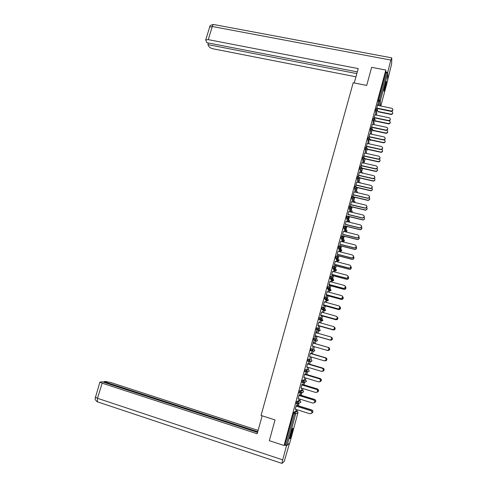 <?xml version="1.0" encoding="UTF-8"?>
<svg xmlns="http://www.w3.org/2000/svg" width="488" height="488" viewBox="0 0 488 488"><rect width="100%" height="100%" fill="white"/><g stroke="black" fill="none" stroke-linecap="round" stroke-linejoin="round"><path stroke-width="0.73" d="M292.062 432.954L292.971 428.379C292.69 427.83 291.934 429.715 290.683 434.052L289.774 438.633C290.061 439.163 290.824 437.272 292.062 432.954M385.203 88.206L386.478 81.404C386.35 80.862 385.941 81.832 385.245 84.314L383.971 91.122C384.099 91.659 384.514 90.689 385.203 88.206M296.96 411.073L297.308 409.804M298.4 405.772L299.065 403.308M299.778 400.66L300.181 399.178M301.224 395.31L301.919 392.742M302.584 390.29L303.042 388.588M304.042 384.898L304.762 382.226M305.378 379.957L305.891 378.041M306.848 374.522L307.592 371.752M308.16 369.666L308.733 367.543M309.642 364.188L310.411 361.327M310.929 359.418L311.564 357.082M312.424 353.891L313.217 350.951M313.692 349.207L314.376 346.663M315.193 343.637L316.01 340.618M316.444 339.02L317.163 336.366M317.993 333.298L318.652 330.852M318.67 330.791L318.792 330.333M319.195 328.833L319.915 326.185M320.781 322.971L321.385 320.75M321.415 320.634L321.561 320.091M321.94 318.688L322.66 316.035M323.562 312.686L324.105 310.691M324.148 310.521L324.319 309.904M324.673 308.581L325.392 305.933M326.332 302.444L326.814 300.669M326.875 300.449L327.058 299.76M327.393 298.516L328.113 295.862M329.089 292.239L329.51 290.683M329.589 290.409L329.784 289.671M330.108 288.487L330.821 285.834M331.84 282.076L332.2 280.74M332.291 280.411L332.499 279.63M332.81 278.495L333.524 275.848M334.579 271.956L334.878 270.834M334.981 270.456L335.201 269.638M335.53 268.418L336.214 265.893M337.3 261.873L337.55 260.964M337.665 260.531L337.891 259.701M338.251 258.353L338.892 255.98M340.02 251.826L340.203 251.131M340.337 250.649L340.423 250.32M340.715 249.246L341.563 246.111M342.722 241.822L342.85 241.34M343.363 239.462L344.223 236.271M345.998 229.708L346.87 226.475M348.621 219.996L349.512 216.709M351.238 210.322L352.141 206.985M353.843 200.684L354.758 197.298M356.441 191.082L357.368 187.648M359.028 181.512L359.967 178.035M361.602 171.983L362.56 168.458M364.17 162.486L365.14 158.917M367.495 150.206L367.708 149.407M370.093 140.599L370.27 139.94M372.68 131.028L372.82 130.503M375.254 121.494L375.357 121.109M289.793 442.964L287.194 445.276L284.974 444.72L284.071 445.495L269.333 440.676L275.025 419.924L261.062 415.459L353.196 82.746L366.695 85.418L371.649 67.338L385.825 70.052L385.801 72.553L378.359 100.016L379.396 100.229L386.832 72.755L385.801 72.553M386.832 72.755L387.789 73.34L387.637 80.697M284.071 445.495L385.825 70.052M376.462 109.044L377.81 104.072M376.547 109.062L376.821 108.055M377.56 105.323L377.895 104.09M296.277 403.564L296.783 401.532L299.107 400.453M284.974 444.72L293.477 413.342L293.886 412.232L296.295 410.865M378.188 105.451L378.359 100.016M298.985 395.493L298.162 398.55M300.016 395.012L300.571 393.298L300.12 394.975M298.991 398.806L298.748 399.702L299.077 398.836M304.689 379.749L302.548 380.262L303.609 380.585L305.726 380.067L304.689 379.749M302.066 382.281L302.548 380.262M304.695 374.406L303.878 377.438M305.653 374.204L306.098 372.545L305.744 374.192M304.707 377.688L304.39 378.859L304.793 377.712M310.246 359.217L308.264 359.162L310.246 359.217M307.861 361.181L308.264 359.162M310.362 353.483L309.551 356.49M311.234 353.562L311.679 351.915L311.326 353.568M310.38 356.734L309.99 358.18L310.459 356.759M315.083 338.562L316.791 339.136L317.493 340.392L317.096 340.953L313.394 340.234L313.936 338.227L314.992 338.532L315.718 339.825L315.309 340.398L313.394 340.234M316.346 331.041L314.638 337.342L315.175 335.707L329.809 339.91L331.071 339.642C332.011 338.526 331.84 337.605 330.547 336.879L315.895 332.7M315.986 332.725L316.431 331.084M317.224 331.444L316.81 332.962M331.492 337.306C332.596 338.08 332.7 338.965 331.816 339.959L330.504 340.191L315.98 336.031L315.62 337.69L316.065 336.055M316.895 332.987L317.304 331.48M321.183 318.158L322.965 320.152L322.519 320.744L320.701 320.561L319.018 319.451L319.561 317.462L320.61 317.755L321.342 319.03L320.884 319.64L319.018 319.451M321.561 312.131L320.756 315.089M322.385 312.363L322.708 311.173M321.488 315.675L321.049 317.304L321.561 315.73M322.47 312.387L322.794 311.198M326.57 299.217L326.472 299.608M326.948 298.003L328.387 300.065L327.887 300.687L326.136 300.48L324.605 298.833L325.142 296.856L326.185 297.143M327.094 291.702L326.295 294.636M327.918 291.922L328.156 291.043M326.954 295.484L326.515 297.101L327.021 295.569M327.997 291.946L328.235 291.068M332.462 277.916L333.768 280.136L333.206 280.783L331.523 280.557L330.144 278.38L330.675 276.421L331.712 276.696L332.456 277.94L331.877 278.605L330.144 278.38M332.578 271.432L331.791 274.341M333.402 271.645L333.56 271.072M332.078 276.867L332.432 275.555M333.487 271.67L333.639 271.096M332.371 275.452L332.005 276.818M336.891 260.793L335.634 258.048L335.842 256.962L336.171 256.139L337.196 256.407L337.946 257.64L337.287 258.335L335.646 258.085M338.025 251.314L337.245 254.205M337.568 256.578L337.806 255.706M337.751 255.578L337.495 256.523M342.204 241.176L341.094 237.918L341.618 236.021L342.637 236.277M343.43 231.361L342.655 234.228M343.015 236.442L343.137 236.003M343.088 235.85L342.942 236.393M347.48 221.704L346.504 217.947L347.029 216.056L348.042 216.3M348.792 211.554L348.023 214.403M352.598 201.983L351.879 198.128L352.397 196.249L353.397 196.487M354.111 191.906L352.855 196.359M352.903 196.371L353.349 194.73M357.747 182.366L357.21 178.468L357.716 176.595L358.717 176.821M359.394 172.41L358.143 176.693M358.229 176.711L358.637 175.21M362.883 162.907L362.724 157.74L363.005 157.087L363.993 157.307M364.634 153.055L363.426 157.185M363.511 157.203L363.877 155.837M368.007 143.606L367.976 138.348L368.245 137.726L369.233 137.939M369.831 133.858L368.672 137.817M368.757 137.836L369.087 136.616M373.113 124.452L373.186 119.109L373.448 118.511L374.436 118.712M374.991 114.796L373.875 118.596M373.96 118.614L374.253 117.541M375.65 114.936L375.778 109.544L376.035 108.952L377.023 109.159M372.417 124.312L371.276 128.191M371.362 128.204L371.673 127.057M370.563 134.011L370.587 128.71L370.85 128.1L371.838 128.307M367.238 143.441L366.055 147.48M366.14 147.498L366.488 146.211M365.451 153.238L365.353 148.023L365.628 147.388L366.616 147.602M362.017 162.711L360.791 166.914M360.876 166.939L361.26 165.505M360.315 172.618L359.857 168.689L360.364 166.823L361.358 167.042M356.759 182.14L355.49 186.501M355.575 186.52L355.996 184.952M355.173 192.156L354.55 188.276L355.063 186.404L356.063 186.636M351.458 201.715L350.213 206.253M350.231 206.253L350.689 204.551M350.03 211.853L349.201 208.016L349.719 206.131L350.726 206.375M345.742 226.042L345.65 226.389M346.12 221.436L345.345 224.297M344.845 231.422L343.808 227.908L344.333 226.017L345.345 226.267M340.301 246.489L340.478 245.83M340.429 245.696L340.221 246.44M340.734 241.316L339.953 244.201M339.556 250.966L338.373 247.965L338.904 246.062L339.923 246.318M336.128 261.568L336.244 261.141M334.829 266.704L335.128 265.612M336.214 261.586L336.33 261.165M335.067 265.496L334.756 266.649M335.311 261.354L334.524 264.258M334.219 270.663L332.895 268.174L333.432 266.259L334.457 266.527M330.663 281.765L330.864 281.039M329.321 287.072L329.729 285.541M330.748 281.789L330.943 281.064M329.668 285.45L329.241 287.023M329.839 281.546L329.052 284.474M328.845 290.506L327.369 288.542L327.912 286.621L328.955 286.901M325.154 302.121L325.435 301.09M324.227 305.561L323.788 307.184L324.294 305.628M325.24 302.145L325.52 301.114M324.331 301.895L323.532 304.847M324.105 308.062L325.679 310.087L325.209 310.697L323.422 310.502L321.818 309.124L322.355 307.141L323.404 307.428M319.603 322.641L319.969 321.293M318.743 325.832L318.298 327.46L318.816 325.874M319.689 322.666L320.049 321.317M318.78 322.409L317.975 325.38M318.17 328.308L319.53 329.004L320.232 330.254L319.817 330.827L319.006 330.949L316.212 329.821L316.755 327.826L317.81 328.125L318.536 329.406L318.103 329.998L316.212 329.821M327.442 350.384L329.028 350.201C329.925 349.091 329.742 348.182 328.479 347.486L314.016 343.296L314.54 341.685L314.095 343.32M313.198 346.321L312.771 347.901L313.278 346.346M312.283 346.053L326.948 350.311L328.314 350.055C329.223 348.926 329.034 348.005 327.753 347.297L313.18 343.082L313.54 341.393L312.369 346.077M310.856 350.732L310.539 350.64L311.106 348.676L314.04 349.31L311.106 348.676M308.446 363.865L308.898 362.206L308.538 363.859M307.55 367.19L307.196 368.501L307.635 367.214M307.538 363.92L306.72 366.939M307.477 369.465L305.409 369.69L306.476 370.008L308.507 369.776L307.477 369.465M304.957 371.71L305.409 369.69M302.841 384.587L303.292 382.921L302.938 384.562M301.858 388.228L301.578 389.259L301.938 388.253M301.846 384.928L301.023 387.972M299.174 392.901L299.675 390.876L301.913 390.083M296.118 409.432L295.911 410.188L296.204 409.456M297.296 405.424L297.686 403.96M297.595 403.966L297.186 405.479M296.112 406.101L295.283 409.17M392.895 109.757C392.797 110.825 392.175 111.331 391.028 111.27L391.04 110.965C392.895 110.697 393.31 109.849 392.273 108.421L377.474 105.31M391.028 111.27L376.742 108.336M391.04 110.965L376.736 108.037M392.761 112.935C392.663 113.997 392.047 114.491 390.918 114.43L390.931 114.137C392.767 113.869 393.169 113.033 392.151 111.624L376.736 108.367M377.816 111.435L390.931 114.137M377.816 111.728L390.918 114.43M385.782 82.496L384.056 89.92M384.08 90.14L385.929 82.082M292.208 429.324L289.896 437.474M289.823 437.931L292.385 428.903M290.506 434.723L291.287 431.965M354.251 82.954L358.222 68.588L208.236 39.644L205.698 39.937L206.845 42.688L357.308 71.901M387.521 73.005L390.845 60.079L391.797 58.096L391.614 63.977L387.667 80.026M208.406 42.993L207.906 44.609L209.004 46.604C209.736 47.604 211.139 48.355 213.213 48.843L355.953 76.799M207.906 44.609L356.832 73.615M387.533 72.34L385.807 72.004M262.154 415.806L257.188 433.759L102.169 383.178L97.496 398.306L282.68 459.861L286.535 445.611L284.656 444.995M258.115 430.41L110.721 382.507L105.804 381.5L103.932 381.634L257.755 431.709M282.68 459.861L281.972 463.411L284.223 461.41L289.573 443.177M286.907 445.282L286.535 445.611M257.56 432.405L102.126 381.769L99.888 382.104L102.169 383.178M103.731 382.293L103.932 381.634M97.344 401.837L96.99 401.612M390.345 119.273C390.254 120.353 389.625 120.859 388.478 120.792L388.485 120.505C390.394 120.194 390.778 119.328 389.644 117.901L374.906 114.784M388.478 120.792L374.18 117.809M388.485 120.505L374.168 117.523M387.789 128.82C387.698 129.912 387.075 130.418 385.916 130.351L385.923 130.076C387.881 129.729 388.241 128.844 386.996 127.423L372.332 124.294M385.916 130.351L371.6 127.319M385.923 130.076L371.588 127.039M385.221 138.409C385.136 139.507 384.507 140.019 383.348 139.952L383.348 139.684C385.361 139.293 385.691 138.391 384.337 136.982L369.751 133.84M383.348 139.952L369.019 136.866M383.348 139.684L369.001 136.597M382.647 148.029C382.561 149.139 381.939 149.657 380.768 149.584L380.768 149.328C382.83 148.889 383.129 147.974 381.659 146.583L367.153 143.423M380.768 149.584L366.421 146.449M380.768 149.328L366.403 146.193M380.06 157.685C379.981 158.807 379.353 159.326 378.182 159.253L378.176 159.009C380.286 158.521 380.555 157.587 378.969 156.221L364.548 153.037M378.182 159.253L363.816 156.069M378.176 159.009L363.798 155.818M390.248 122.336C390.15 123.403 389.534 123.903 388.399 123.836L388.411 123.556C390.29 123.251 390.675 122.397 389.552 120.987L389.021 120.811M375.235 120.798L388.411 123.556M375.241 121.085L388.399 123.836M387.722 131.772C387.631 132.846 387.014 133.352 385.874 133.285L385.88 133.011C387.814 132.669 388.167 131.797 386.941 130.394L386.734 130.314M372.643 130.198L385.88 133.011M372.655 130.473L385.874 133.285M385.191 141.245C385.099 142.325 384.483 142.832 383.336 142.764L383.336 142.502C385.313 142.13 385.642 141.245 384.337 139.843M370.038 139.629L383.336 142.502M370.05 139.891L383.336 142.764M382.641 150.749C382.561 151.841 381.945 152.354 380.793 152.28L380.786 152.03C382.708 151.713 383.074 150.841 381.897 149.413M367.415 149.096L380.786 152.03M367.433 149.352L380.793 152.28M380.091 160.29C380.012 161.394 379.396 161.906 378.23 161.833L378.23 161.595C380.103 161.321 380.5 160.46 379.42 159.015M364.774 158.6L378.23 161.595M364.798 158.838L378.23 161.833M377.462 167.378C377.407 168.47 376.809 169.001 375.668 168.982L375.662 168.744C377.73 168.165 377.95 167.219 376.321 165.92L361.931 162.693M375.577 168.964L361.205 165.725M375.571 168.732L361.181 165.487M377.523 169.861C377.474 170.934 376.882 171.459 375.754 171.441L375.748 171.209C377.523 170.91 377.913 170.056 376.925 168.647M362.145 168.14L375.656 171.196M362.145 168.366L375.668 171.422M374.851 177.107C374.827 178.157 374.265 178.7 373.168 178.742L373.155 178.516C375.138 177.858 375.321 176.912 373.71 175.668L359.308 172.386M372.972 178.706L358.576 175.418M372.96 178.486L358.552 175.192M374.949 179.468C374.924 180.505 374.369 181.042 373.283 181.079L373.271 180.859C374.936 180.517 375.315 179.669 374.406 178.321M359.516 177.717L373.082 180.828M359.504 177.925L373.094 181.048M372.234 186.867C372.234 187.88 371.704 188.435 370.648 188.533L370.636 188.319C372.533 187.593 372.686 186.636 371.094 185.452L356.673 182.122M370.349 188.49L355.947 185.147M370.337 188.283L355.911 184.934M372.368 189.106C372.362 190.106 371.844 190.655 370.801 190.747L370.788 190.546C372.35 190.161 372.71 189.32 371.868 188.02M356.826 187.325L370.49 190.503M356.862 187.532L370.508 190.71M369.605 196.664L368.123 198.354L367.702 198.116L368.105 198.152C369.916 197.365 370.038 196.408 368.464 195.273L354.032 191.888M367.72 198.311L353.3 194.913M367.702 198.116L353.263 194.712M369.77 198.781L368.306 200.446L367.891 200.214L368.287 200.257C369.758 199.836 370.099 199.006 369.312 197.762M354.062 196.945L367.891 200.214M354.154 197.158L367.909 200.409M366.964 206.497L365.585 208.211L365.061 207.986L365.561 208.022C367.287 207.18 367.379 206.217 365.823 205.131L351.372 201.69M365.079 208.169L350.646 204.716M365.061 207.986L350.604 204.527M367.165 208.492L365.799 210.182L365.286 209.962L365.78 209.999C367.159 209.547 367.476 208.724 366.738 207.534M351.153 206.576L365.286 209.962M351.36 206.802L365.305 210.145M364.31 216.361L363.029 218.099L362.407 217.892L363.005 217.922C364.646 217.032 364.701 216.068 363.176 215.031L348.707 211.536M362.431 218.069L347.981 214.561M362.407 217.892L347.938 214.384M364.091 217.428C364.89 218.587 364.615 219.423 363.279 219.948L362.663 219.746L363.255 219.777C364.548 219.295 364.847 218.484 364.152 217.337M347.572 216.074L362.663 219.746M348.371 216.434L362.688 219.917M361.651 226.261L360.455 228.018L359.741 227.841L360.431 227.853C361.992 226.92 362.017 225.962 360.51 224.968L346.035 221.418M359.772 228.006L345.303 224.443M359.741 227.841L345.26 224.279M361.919 228.006L360.742 229.744L360.034 229.567L360.717 229.586C361.931 229.079 362.206 228.274 361.547 227.17M344.925 225.84L360.034 229.567M345.705 226.182L360.065 229.726M358.973 236.186L357.869 237.979L357.07 237.827L357.838 237.827C359.327 236.857 359.327 235.899 357.838 234.941L343.345 231.336M357.1 237.979L342.619 234.362M357.07 237.827L342.57 234.209M359.278 237.809L358.186 239.571L357.399 239.431L358.161 239.425C359.302 238.894 359.558 238.101 358.924 237.04M342.271 235.643L357.399 239.431M343.058 235.978L357.43 239.577M356.283 246.147L355.27 247.971L354.386 247.855L355.233 247.831C356.649 246.83 356.624 245.873 355.16 244.958L340.648 241.298M354.416 247.995L339.923 244.317M354.386 247.855L339.868 244.177M356.618 247.642L355.618 249.441L354.745 249.325L355.587 249.307C356.673 248.752 356.905 247.965 356.283 246.934M339.605 245.482L354.745 249.325M340.392 245.812L354.782 249.466M353.574 256.139L352.647 258L351.689 257.92L352.61 257.871C353.952 256.853 353.91 255.895 352.464 255.011L337.94 251.296M351.726 258.048L337.214 254.315M351.689 257.92L337.159 254.187M353.952 257.505L353.037 259.341L352.086 259.262L353.001 259.219C354.032 258.64 354.239 257.859 353.623 256.865M336.933 255.364L352.086 259.262M337.72 255.681L352.129 259.39M350.854 266.155L350.012 268.071L348.981 268.022L349.975 267.955C351.25 266.912 351.183 265.96 349.762 265.106L335.225 261.33M349.024 268.138L334.5 264.356M348.981 268.022L334.439 264.234M351.262 267.394L350.433 269.284L349.42 269.242L350.396 269.175C351.384 268.571 351.567 267.784 350.939 266.814M334.243 265.283L349.42 269.242M335.043 265.588L349.457 269.352M348.109 276.196L347.365 278.178L346.266 278.166L347.316 278.075C348.536 277.013 348.45 276.068 347.053 275.238L332.493 271.407M346.309 278.27L331.767 274.427M346.266 278.166L331.706 274.323M348.554 277.312L347.822 279.264L346.736 279.252L347.779 279.16C348.731 278.526 348.883 277.739 348.237 276.794M331.547 275.238L346.736 279.252M332.352 275.537L346.785 279.356M345.339 286.261L344.693 288.323L343.54 288.353L344.65 288.237C345.809 287.157 345.705 286.218 344.327 285.413L329.754 281.521M343.589 288.445L329.028 284.541M343.54 288.353L328.967 284.449M345.821 287.243L345.187 289.28L344.046 289.305L345.144 289.189C346.071 288.518 346.193 287.719 345.504 286.791M328.845 285.23L344.046 289.305M329.65 285.523L344.095 289.396M342.533 296.35L342.015 298.51L340.801 298.577L341.96 298.436C343.076 297.344 342.954 296.405 341.594 295.624L327.009 291.678M340.856 298.656L326.283 294.697M340.801 298.577L326.21 294.612M343.058 297.198L342.545 299.333L341.35 299.4L342.497 299.26C343.412 298.534 343.491 297.717 342.741 296.814M326.13 295.264L341.35 299.4M326.936 295.545L341.399 299.473M339.691 306.458L339.312 308.739L338.05 308.843L339.264 308.672C340.325 307.574 340.191 306.641 338.849 305.878L324.245 301.871M338.111 308.904L323.52 304.89M338.05 308.843L323.446 304.823M340.252 307.178L339.88 309.429L338.635 309.532L339.831 309.368C340.74 308.569 340.776 307.733 339.929 306.854M323.398 305.336L338.635 309.532M324.215 305.604L338.69 309.593M336.793 316.59C337.507 317.462 337.44 318.274 336.604 319.012L335.293 319.146L336.543 318.957C337.568 317.847 337.415 316.919 336.092 316.169L321.476 312.106M335.354 319.201L320.75 315.126M335.293 319.146L320.671 315.065M337.397 317.176C338.099 318.042 338.031 318.835 337.208 319.567L335.915 319.701L337.153 319.512C338.068 318.627 338.044 317.761 337.062 316.919M320.665 315.443L335.915 319.701M321.482 315.705L335.97 319.756M333.835 326.759C334.731 327.607 334.744 328.461 333.877 329.321L332.584 329.534L333.816 329.278C334.798 328.162 334.634 327.241 333.322 326.502L318.688 322.385M332.584 329.534L317.969 325.398M332.523 329.491L317.889 325.356M334.475 327.21C335.36 328.052 335.378 328.894 334.518 329.742L333.243 329.955L334.457 329.699C335.39 328.692 335.28 327.802 334.134 327.021M317.914 325.594L333.182 329.912M318.737 325.85L333.243 329.955M330.815 336.988C331.925 337.775 332.035 338.666 331.139 339.672L329.809 339.91M329.742 339.88L315.089 335.683M315.156 335.787L330.437 340.166L331.748 339.929C332.682 338.825 332.505 337.916 331.23 337.202L331.132 337.178M327.826 347.316C329.101 348.023 329.284 348.938 328.381 350.067L327.113 350.347M313.095 343.058L327.753 347.297M328.546 347.499C329.809 348.2 329.992 349.103 329.095 350.213L327.851 350.494M328.479 347.486L313.186 343.058M309.465 356.466L324.142 360.785L325.539 360.504C326.417 359.369 326.222 358.454 324.953 357.759L325.026 357.765C326.289 358.46 326.484 359.375 325.612 360.504L324.605 360.845M310.368 353.465L325.026 357.765M310.276 353.458L324.953 357.759M324.99 360.809L326.295 360.51C327.161 359.394 326.966 358.491 325.716 357.802L325.789 357.808C327.033 358.497 327.228 359.4 326.368 360.51L325.374 360.852M325.716 357.802L310.405 353.318M325.789 357.808L311.24 353.544M306.635 366.915L321.33 371.295L322.757 370.996C323.599 369.861 323.398 368.946 322.141 368.257L322.22 368.251C323.471 368.94 323.672 369.849 322.83 370.984L322.056 371.331M307.544 363.895L322.22 368.251M307.452 363.895L322.141 368.257M322.452 371.222L323.55 370.862C324.386 369.745 324.185 368.843 322.946 368.165L323.019 368.159C324.252 368.837 324.453 369.733 323.623 370.856L322.861 371.197M322.946 368.165L307.617 363.615M323.019 368.159L308.459 363.835M303.792 377.407L318.505 381.848L319.957 381.531C320.775 380.39 320.561 379.481 319.317 378.804L319.396 378.78C320.64 379.457 320.854 380.365 320.036 381.506L319.457 381.829M304.707 374.363L319.396 378.78M304.61 374.375L319.317 378.804M319.817 381.64L320.787 381.262C321.598 380.14 321.385 379.237 320.159 378.566L320.238 378.548C321.464 379.219 321.671 380.115 320.866 381.232L320.293 381.555M320.159 378.566L304.817 373.954M320.238 378.548L305.659 374.162M300.937 387.948L315.663 392.45L317.145 392.108C317.938 390.967 317.719 390.058 316.486 389.387L316.566 389.351C317.798 390.022 318.017 390.931 317.224 392.071L316.797 392.352M301.865 384.873L316.566 389.351M301.761 384.904L316.486 389.387M317.188 392.084L318.017 391.699C318.798 390.571 318.579 389.674 317.365 389.009L317.444 388.979C318.658 389.637 318.877 390.534 318.097 391.657L317.676 391.937M317.365 389.009L302.011 384.337M317.444 388.979L302.853 384.538M298.07 398.525L312.814 403.088L314.315 402.734C315.083 401.587 314.858 400.685 313.638 400.014L313.723 399.965C314.943 400.63 315.169 401.539 314.406 402.679L314.089 402.911M299.004 395.426L313.723 399.965M298.9 395.469L313.638 400.014M314.51 402.563L315.23 402.173C315.986 401.051 315.766 400.154 314.559 399.495L314.644 399.446C315.846 400.105 316.071 400.996 315.315 402.124L315.004 402.356M314.559 399.495L299.187 394.755M314.644 399.446L300.035 394.945M295.197 409.145L309.953 413.775L311.478 413.397C312.222 412.25 311.991 411.347 310.783 410.689L310.874 410.621C312.082 411.286 312.314 412.189 311.57 413.33L311.344 413.519M296.137 406.022L310.874 410.621M296.027 406.077L310.783 410.689M311.765 413.086L312.43 412.695C313.168 411.567 312.936 410.676 311.74 410.024L311.832 409.963C313.022 410.615 313.253 411.506 312.515 412.635L312.296 412.817M311.74 410.024L296.356 405.217M311.832 409.963L297.21 405.4M387.789 73.34L380.365 100.784L380.408 105.908M380.805 105.987L387.655 80.624M379.2 105.658L379.396 100.229L380.365 100.784L379.152 101.504L378.115 101.291M289.781 442.994L298.022 412.494L295.679 413.915L287.194 445.276M286.047 445.068L294.545 413.678L293.477 413.342M293.886 412.232L294.953 412.567L295.679 413.915L294.545 413.678L294.953 412.567L297.314 411.183L296.277 410.859M298.028 412.476L297.332 411.189M376.669 115.144L376.571 111.026L377.791 110.306L377.065 109.166L376.571 111.026L375.54 110.813M374.131 124.672L373.985 120.585L372.948 120.365M371.582 134.231L371.386 130.18L370.349 129.96M369.032 143.826L368.782 139.812L367.745 139.586M366.47 153.464L366.165 149.481L365.122 149.255M363.908 163.138L363.536 159.192L362.499 158.96L363.554 159.192L364.042 157.319L364.768 158.472L363.554 159.192L363.926 163.144M361.34 172.85L360.9 168.933L359.857 168.696L360.98 168.946L361.407 167.055L362.133 168.214L360.98 168.946L361.419 172.868M358.765 182.603L358.253 178.718L357.21 178.474M356.191 192.394L355.593 188.533L354.55 188.289L355.807 188.563L356.106 186.642L356.832 187.819L355.807 188.563L356.405 192.443M353.623 202.227L352.928 198.39L351.879 198.146M351.049 212.103L350.244 208.291L349.201 208.041M347.444 221.698L348.462 221.948L347.56 218.227L346.51 217.971M345.705 229.634L345.321 229.543M344.815 231.416L345.84 231.666L344.857 228.201L343.808 227.939M342.18 241.17L343.198 241.426L342.149 238.211L341.1 237.949M339.532 250.96L340.551 251.222L339.428 248.264L338.379 247.995M336.873 260.787L337.897 261.056L336.696 258.353L337.287 258.335L338.477 261.031L337.897 261.056M334.201 270.657L335.225 270.925L333.951 268.485L332.901 268.211M332.566 280.838L331.193 278.618L331.877 278.605L333.206 280.783L333.731 280.252M329.723 287.957L331.084 290.079L330.553 290.714L329.864 290.781L328.436 288.872L327.381 288.585M328.833 290.5L329.876 290.781M327.173 300.767L325.661 299.12L324.605 298.833M324.459 310.789L322.873 309.416L321.818 309.124M321.738 320.854L320.067 319.701L320.884 319.64L322.519 320.744L322.916 320.28M319.006 330.949L317.255 330.077L318.103 329.998L319.817 330.827L320.189 330.388M316.261 341.094L314.437 340.49L317.096 340.953L317.444 340.532M310.539 350.64L312.503 350.841L312.887 350.28L312.168 348.981L311.618 350.994L310.557 350.689M307.696 361.132L309.685 361.334L310.051 360.778L309.325 359.473L308.776 361.498L307.714 361.181M304.841 371.673L306.848 371.862L307.196 371.319L306.476 370.008L305.927 372.039L304.86 371.722M303.127 382.604L301.993 382.299M299.675 390.876L300.736 391.205L302.932 390.4L301.895 390.083M300.236 393.23L299.12 392.925M296.783 401.532L297.851 401.868L300.132 400.77L299.095 400.447M297.338 403.899L296.228 403.588M375.205 119.865L374.485 118.724L373.985 120.585L375.205 119.865M372.612 129.46L371.886 128.32L371.386 130.18L372.612 129.46M370.008 139.092L369.282 137.945L368.782 139.812L370.008 139.092M367.391 148.767L366.665 147.614L366.165 149.481L367.391 148.767M362.663 173.155L362.584 172.545M360.046 182.829L359.991 182.048M357.21 178.468L358.399 178.736L359.485 177.998L358.759 176.833L358.253 178.706L358.912 182.634M357.314 192.656L357.387 191.583M354.532 202.447L354.764 201.154M351.879 198.128L353.196 198.421L354.16 197.677L353.44 196.493L352.922 198.378L353.891 202.294M351.635 212.243L352.287 211.566L352.129 210.749M349.201 208.016L350.579 208.315L351.488 207.571L350.762 206.381L350.244 208.266L350.579 208.315L351.384 212.182M346.504 217.947L347.554 218.197L348.078 216.312L348.798 217.508L347.95 218.246L348.847 221.967L349.676 221.247L349.475 220.387M347.554 218.197L347.95 218.246L347.554 218.197M349.64 221.357L348.499 221.955M343.808 227.908L344.851 228.171L345.376 226.279L346.102 227.481L345.303 228.207L346.273 231.678L347.047 230.97L346.797 230.049M344.851 228.171L345.303 228.207L344.851 228.171M347.011 231.074L345.87 231.678M341.094 237.918L342.143 238.181L342.668 236.284L343.393 237.491L342.649 238.211L343.686 241.426L344.412 240.73L344.107 239.748M342.143 238.181L342.649 238.211L342.143 238.181M344.375 240.834L343.229 241.432M338.373 247.965L339.422 248.227L339.953 246.33L340.673 247.544L339.977 248.252L341.088 251.21L341.771 250.521L341.386 249.484M339.422 248.227L339.977 248.252L339.422 248.227M341.728 250.631L340.551 251.222M339.075 260.47L338.477 261.031L339.111 260.354L338.635 259.25M335.634 258.048L336.69 258.317L337.22 256.413M332.895 268.174L333.945 268.449L334.481 266.533L335.207 267.772L334.591 268.449L335.848 270.889L336.445 270.224L335.86 269.059M333.945 268.449L334.591 268.449L333.945 268.449M336.409 270.34L335.25 270.931M330.138 278.337L331.193 278.618L331.73 276.696M327.369 288.542L329.15 288.804L329.693 288.152L328.967 286.901L328.436 288.872L329.15 288.804L330.553 290.714L331.041 290.201M324.593 298.79L326.411 299.04L326.917 298.406L326.197 297.149L325.661 299.12L326.411 299.04L327.887 300.687L328.345 300.187M321.805 309.075L323.654 309.319L324.136 308.697L323.41 307.434L322.873 309.416L323.654 309.319L325.209 310.697L325.636 310.216M319.006 319.402L320.067 319.701L320.616 317.755M316.194 329.772L317.255 330.077L317.81 328.125M313.375 340.185L314.437 340.49L314.992 338.532M311.618 350.994L314.37 351.122L314.748 350.573L314.04 349.31M314.693 350.72L313.51 351.269M308.776 361.498L311.631 361.327L311.984 360.791L311.283 359.522M311.93 360.943L310.85 361.327M308.52 369.776L309.215 371.051L308.874 371.575L309.154 371.209M308.874 371.575L305.927 372.039M305.738 380.067L306.433 381.354L305.311 382.08M301.974 382.25L304 382.433L304.335 381.909L303.609 380.585L303.06 382.623L306.373 381.518M302.95 390.4L303.64 391.693L302.712 392.431M299.095 392.877L301.145 393.047L301.462 392.535L300.736 391.205L300.181 393.249L303.573 391.87M300.144 400.776L300.834 402.075L300.071 402.795M296.204 403.539L298.272 403.704L298.577 403.204L297.851 401.868L297.296 403.918L300.767 402.258M390.845 60.079L212.292 26.498L208.236 39.644M391.608 57.834L214.092 24.589C213.494 24.101 212.896 24.735 212.292 26.498L209.645 27.175M95.276 397.019L97.496 398.306L97.313 401.789L97.887 402.069M362.657 173.149L362.596 172.654M360.077 182.713L360.004 182.152M357.49 192.29L357.399 191.686M354.892 201.898L354.782 201.251M354.556 202.453L354.861 202.02M350.646 210.2L350.988 210.279M352.287 211.548L352.147 210.846M351.653 212.249L352.257 211.67M347.956 219.856L348.365 219.954M349.67 221.235L349.493 220.472M345.327 229.567L345.711 229.665M347.047 230.958L346.822 230.135M344.412 240.718L344.131 239.828M341.765 250.515L341.411 249.557M339.111 260.348L338.666 259.317M336.439 270.218L335.884 269.114M205.698 39.937L209.755 26.834C209.535 25.766 210.786 24.973 213.5 24.455M281.972 463.411L97.313 401.789C93.983 398.8 95.709 399.513 95.111 398.659L99.888 382.104"/></g></svg>
